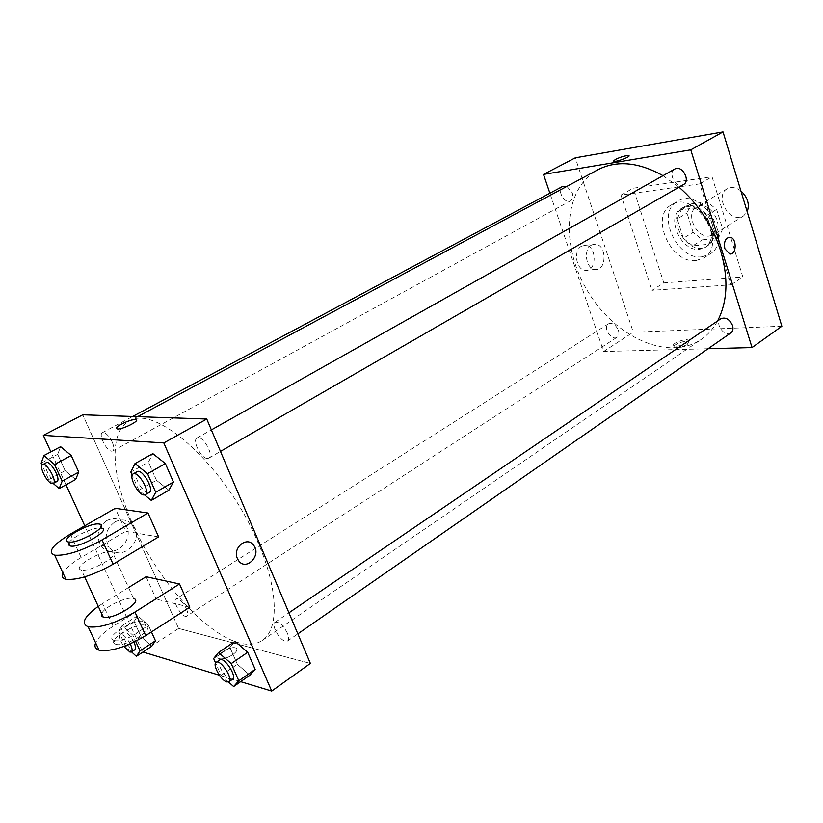 <?xml version="1.0" encoding="UTF-8"?>
<svg xmlns="http://www.w3.org/2000/svg" width="823" height="823" viewBox="0 0 823 823"><rect width="100%" height="100%" fill="white"/><g stroke="black" fill="none" stroke-linecap="round" stroke-linejoin="round"><path stroke-width="0.62" stroke-dasharray="4.12 3.09" d="M740.895 190.926C735.978 187.274 731.38 186.584 727.09 188.848C715.454 194.897 726.421 219.546 739.661 217.251L743.56 215.914L747.202 211.748M709.385 236.036L713.274 234.73C726.616 227.446 709.056 198.6 696.464 207.098C684.89 213.106 696.155 238.197 709.385 236.036M693.079 232.312L687.03 213.075L691.145 203.888L707.05 201.841L716.627 209.443L722.687 229.092L718.325 238.207L702.4 239.843L693.079 232.312L683.337 238.258L677.216 218.918L687.03 213.075M716.627 209.443L706.803 215.389L712.944 235.141L722.687 229.092M718.325 238.207L708.613 244.287L692.699 245.861L702.4 239.843M708.613 244.287L712.944 235.141M706.803 215.389L697.204 207.715L707.05 201.841M677.216 218.918L681.3 209.711L697.204 207.715M683.337 238.258L692.699 245.861M712.399 225.008C714.961 234.73 713.191 241.808 707.091 246.231C689.283 258.515 664.315 217.488 683.399 207.303C692.441 201.347 708.418 210.945 712.399 225.008M710.434 226.212C706.443 212.139 690.456 202.52 681.413 208.486C665.231 216.84 681.074 252.167 699.601 249.307L705.136 247.466C711.226 243.032 712.996 235.944 710.434 226.212M681.3 209.711L691.145 203.888M701.957 256.817L709.642 254.266C734.713 240.481 701.206 185.422 677.442 201.357C655.427 212.673 676.784 260.531 701.957 256.817M696.083 260.531L703.758 257.98C728.797 244.225 695.157 188.951 671.434 204.876C649.45 216.161 670.92 264.183 696.083 260.531M663.801 282.886L742.84 276.981L712.029 176.729L633.206 188.21L663.801 282.886L652.032 290.324L731.04 284.799L699.735 183.879L620.974 195.061L652.032 290.324M620.974 195.061L633.206 188.21M781.85 326.237L633.268 332.194L575.298 157.821M618.402 330.321C619.349 333.541 618.896 335.846 617.055 337.245C611.561 341.236 602.467 327.173 608.382 323.851C612.405 322.513 615.748 324.674 618.402 330.321M730.896 332.873C724.579 337.739 714.076 322.853 720.886 318.707M674.809 169.024C668.204 172.233 674.397 186.677 681.722 185.185L683.501 184.578M708.078 348.726L603.64 351.503L549.898 193.23M566.903 186.368L572.283 192.757C573.374 196.594 572.777 199.279 570.493 200.833C564.413 204.588 556.327 189.362 562.809 186.317M717.574 320.96C713.346 328.675 707.914 334.817 701.258 339.395C668.492 361.739 615.347 337.358 588.126 291.97C560.309 246.931 563.076 188.539 597.982 169.692M663.009 175.669L679.016 187.16M687.37 344.323L688.707 341.71C686.156 339.457 671.054 345.321 674.284 347.306C677.668 348.222 682.02 347.224 687.37 344.323M603.64 351.503L633.268 332.194M581.563 246.17C573.137 250.346 576.038 269.79 585.132 270.304C596.85 272.341 597.241 245.81 585.503 245.285L581.563 246.17M699.735 183.879L712.029 176.729M731.04 284.799L742.84 276.981M591.439 245.11L595.389 244.225C607.148 244.76 606.757 271.487 595.019 269.419C585.914 268.905 583.003 249.307 591.439 245.11M724.878 248.762L729.682 253.968M686.876 342.8C681.537 345.711 677.175 346.709 673.8 345.794C670.56 343.819 685.672 337.965 688.223 340.197L686.876 342.8M613.516 161.061L613.773 161.267C615.697 162.234 629.924 157.121 629.019 155.794M258.659 544.116C227.683 468.081 155.063 402.55 128.81 421.376C106.527 433.69 112.545 485.159 138.542 536.38C164.394 587.673 207.478 634.348 239.256 642.938C248.423 645.355 256.066 644.543 262.167 640.489C278.925 629.862 278.658 590.76 258.659 544.116M186.368 608.691C187.973 612.518 188.138 614.976 186.862 616.057C183.025 619.091 171.709 601.129 176.06 598.907L177.531 598.753C180.751 599.977 183.694 603.29 186.368 608.691M207.283 458.462L208.744 458.164C214.608 455.489 202.324 434.287 197.036 437.959C191.872 440.212 201.028 458.493 207.283 458.462M287.371 633.113C283.153 625.11 279.069 621.488 275.088 622.239C270.818 624.492 279.326 640.16 285.396 641.261L287.556 641.024C289.038 639.749 288.966 637.115 287.371 633.113M112.247 442.146C108.77 435.388 105.488 432.229 102.422 432.672C98.112 434.39 106.599 451.241 111.712 451.169L112.73 450.973C114.325 449.728 114.16 446.786 112.247 442.146M178.622 628.443L310.384 663.441L178.622 628.443L82.784 414.792L178.622 628.443L142.585 651.919L84.779 525.815M131.557 651.898L125.754 646.528L118.697 631.241L122.174 625.531L132.904 635.325L135.661 641.333M133.964 642.177C130.137 635.15 126.742 631.817 123.789 632.167C120.364 633.751 128.501 648.761 133.377 649.861L134.838 649.769M122.174 625.531L137.698 615.717L148.438 625.377L151.422 631.93L148.438 625.377L132.904 635.325M125.754 646.528L141.042 636.683L151.669 646.364L141.042 636.683L134.087 621.478L137.698 615.717L148.438 625.377M118.697 631.241L134.087 621.478L137.698 615.717M130.24 643.884C126.423 637.136 123.111 633.957 120.323 634.379C118.8 636.426 119.963 640.459 123.831 646.456M53.258 483.482L48.711 479.562L42.066 465.16M46.283 462.711C42.251 464.265 51.077 481.496 55.964 481.63L56.931 481.476M48.711 479.562L65.12 470.643L75.603 479.521L65.12 470.643L57.672 454.358L60.624 446.683L57.672 454.358L41.15 463.174M228.506 682L221.14 675.446L215.595 662.957M219.782 659.902C215.76 661.959 224.576 678.029 230.471 679.407L232.539 679.263M221.14 675.446L237.333 664.274L249.853 675.23L237.333 664.274L229.956 647.485L235.018 641.354L229.956 647.485L213.641 658.554M144.622 494.962L138.922 490.282L132.194 475.138M137.153 471.661C132.287 473.729 141.854 492.473 147.862 492.689L149.251 492.452M138.922 490.282L156.452 480.251L168.838 490.23L156.452 480.251L148.479 462.125L152.821 453.638L148.479 462.125L130.826 472.042M232.662 654.748C227.127 658.163 222.601 659.47 219.083 658.657C212.879 656.487 230.553 645.355 235.882 648.02C238.022 649.326 236.942 651.569 232.662 654.748C236.942 651.579 238.022 649.337 235.882 648.02C230.553 645.355 212.879 656.487 219.083 658.667C222.601 659.47 227.127 658.163 232.662 654.748M240.635 681.67L219.391 675.22M106.64 520.692C97.783 527.44 95.838 535.639 100.797 545.289C112.072 562.418 137.719 538.705 124.53 523.726C119.5 518.295 113.533 517.286 106.64 520.692M65.994 484.809L50.882 451.858M114.798 521.998C121.732 518.552 127.73 519.57 132.791 525.053C146.062 540.166 120.271 564.125 108.924 546.842C103.935 537.1 105.889 528.819 114.798 521.998M116.496 428.495L117.339 428.937M237.405 558.591L238.464 560.494M156.452 480.251L148.479 462.125M65.12 470.643L57.672 454.358M141.042 636.683L134.087 621.478M237.333 664.274L229.956 647.485M158.602 536.884L125.631 531.329L115.261 508.305M189.825 607.179L156.175 599.123L112.988 626.344C103.749 632.249 97.958 637.743 95.622 642.804M146.093 576.738L156.175 599.123M112.267 551.791C103.235 548.962 70.685 567.942 81.395 569.948L81.415 569.948C90.818 572.643 122.936 553.591 112.267 551.791L133.542 598.527C127.092 596.068 104.089 606.942 101.651 613.67M128.542 587.55L102.484 603.609L112.988 626.344M98.266 606.356L102.484 603.609M70.356 534.096L81.168 557.49L125.631 531.329M81.168 557.49C71.652 563.169 65.583 568.312 62.949 572.921M114.068 640.428C123.738 643.967 154.909 624.153 144.025 621.56C134.705 617.878 103.091 637.599 114.047 640.428L114.068 640.428M115.848 644.286C125.538 647.866 156.658 628.011 145.764 625.377C136.433 621.643 104.86 641.415 115.837 644.286L114.047 640.428M99.665 524.107L101.25 528.037C94.696 526.453 71.704 537.038 68.906 542.995M727.09 188.848L696.464 207.098M743.56 215.914L713.274 234.73M705.136 247.466L707.091 246.231M681.413 208.486L683.399 207.303M703.758 257.98L709.642 254.266M671.434 204.876L677.442 201.357M585.132 270.304L595.019 269.419M585.503 245.285L595.389 244.225M688.707 341.71L688.223 340.197M674.284 347.306L673.8 345.794M262.167 640.489L701.258 339.395M128.81 421.376L137.606 416.664M608.382 323.851L176.06 598.907M617.055 337.245L186.862 616.057M208.744 458.164L220.482 451.405M197.036 437.959L211.367 429.894M287.556 641.024L297.854 633.864M275.088 622.239L288.924 612.816M112.73 450.973L570.493 200.833M102.422 432.672L132.647 416.489M120.323 634.379L123.789 632.167M100.797 545.289L108.924 546.842M124.53 523.726L132.791 525.053M84.615 576.892L81.395 569.948M145.764 625.377L144.025 621.56"/><path stroke-width="1.23" d="M747.202 211.748C749.784 204.248 747.685 197.304 740.895 190.926M549.898 193.23L543.509 174.404L575.298 157.821L723.026 131.896L781.85 326.237L752.027 347.563L708.078 348.726M724.878 248.762C723.664 241.808 725.351 237.96 729.919 237.219C737.058 237.713 736.801 255.377 729.682 253.968L724.878 248.762C723.664 241.808 725.351 237.96 729.919 237.219L729.919 237.219C737.058 237.713 736.801 255.377 729.682 253.968M543.509 174.404L690.764 149.848L723.026 131.896M690.764 149.848L752.027 347.563M288.924 612.816L720.886 318.707C725.701 316.927 729.6 319.201 732.563 325.538C733.468 328.84 732.912 331.278 730.896 332.873L297.854 633.864M220.482 451.405L683.501 184.578C690.991 180.782 681.897 164.518 674.809 169.024L211.367 429.894M132.647 416.489L562.809 186.317L566.903 186.368M679.016 187.16C698.583 204.299 712.451 225.492 720.619 250.737C728.602 278.267 727.583 301.681 717.574 320.96M137.606 416.664L597.982 169.692C616.849 160.053 638.525 162.049 663.009 175.669M629.019 155.794L628.762 155.588C625.552 155.506 621.118 156.771 615.47 159.405C621.118 156.771 625.552 155.506 628.762 155.588C631.714 156.349 615.985 162.316 613.773 161.267L615.47 159.395L613.516 161.061M50.882 451.858L43.331 435.377L82.784 414.792L206.758 419.03L310.384 663.441L271.713 691.104L240.635 681.67M135.661 641.333L140.023 650.859L136.361 656.343L131.557 651.898M123.831 646.456L129.931 652.094L131.392 652.011L134.838 649.769C136.042 648.709 135.744 646.178 133.964 642.177M140.023 650.859L155.465 640.819L151.422 631.93L155.465 640.819L151.669 646.364L136.361 656.343M131.392 652.011C132.637 650.859 132.246 648.154 130.24 643.884M42.066 465.16L41.15 463.174L43.958 455.531L54.524 464.501L62.167 481.157L59.163 488.574L53.258 483.482M53.228 483.492L56.931 481.476C61.427 479.644 50.265 459.964 46.283 462.711L42.559 464.697C38.547 466.25 47.395 483.502 52.271 483.646L53.228 483.492C57.703 481.681 46.52 461.96 42.559 464.697M43.958 455.531L60.624 446.683L71.22 455.52L78.751 472.073L75.603 479.521L59.163 488.574M54.524 464.501L71.22 455.52L78.751 472.073L75.603 479.521M62.167 481.157L78.751 472.073M215.595 662.957L213.641 658.554L218.558 652.495L231.232 663.616L238.804 680.796L233.639 686.567L228.506 682M228.887 681.804L232.539 679.263C237.425 676.578 224.031 656.27 219.782 659.902L216.099 662.402C212.108 664.449 220.934 680.549 226.819 681.948L228.887 681.804C233.753 679.14 220.338 658.791 216.099 662.402M218.558 652.495L235.018 641.354L247.702 652.3L255.161 669.387L249.853 675.23L233.639 686.567M231.232 663.616L247.702 652.3L255.161 669.387L249.853 675.23M238.804 680.796L255.161 669.387M132.194 475.138L130.826 472.042L134.993 463.596L147.512 473.688L155.712 492.277L151.288 500.425L144.622 494.962M145.29 494.736L149.251 492.452C154.775 489.983 142.091 468.174 137.153 471.661L133.161 473.904C128.316 475.961 137.914 494.736 143.912 494.973L145.29 494.736C150.794 492.288 138.079 470.437 133.161 473.904M134.993 463.596L152.821 453.638L165.372 463.565L173.427 482.041L168.838 490.23L151.288 500.425M147.512 473.688L165.372 463.565L173.427 482.041L168.838 490.23M155.712 492.277L173.427 482.041M219.391 675.22L142.965 652.032M84.779 525.815L65.994 484.809M117.339 428.937C122.236 429.904 141.453 420.018 135.723 419.514C132.421 419.473 127.75 420.964 121.722 423.989C127.75 420.964 132.421 419.473 135.723 419.514C141.453 420.008 122.236 429.904 117.339 428.937C115.446 428.361 116.907 426.705 121.722 423.989C118.049 426.016 116.31 427.518 116.496 428.495M43.331 435.377L163.818 442.918L206.758 419.03L310.384 663.441M82.784 414.792L206.758 419.03M237.415 558.591C232.22 547.809 247.003 535.732 253.566 545.227C262.012 555.319 245.923 571.779 238.464 560.494L237.415 558.591M163.818 442.918L271.713 691.104M238.464 560.494C245.912 571.779 262.012 555.319 253.566 545.227C247.003 535.732 232.22 547.809 237.405 558.591M152.821 453.638L165.372 463.565M60.624 446.683L71.22 455.52M155.465 640.819L151.669 646.364M235.018 641.354L247.702 652.3M147.986 512.996L115.261 508.305L70.356 534.096C52.415 545.073 47.178 552.099 54.668 555.196C66.231 555.947 82.022 550.854 102.042 539.919L147.986 512.996L158.602 536.884L113.121 564.208C93.287 575.277 77.557 580.308 65.933 579.299C62.26 578.394 61.272 576.265 62.949 572.921M95.622 642.804C94.141 646.497 95.293 648.956 99.058 650.17C110.858 651.919 126.413 647.073 145.702 635.623L189.825 607.179L179.517 583.97L146.093 576.738L128.542 587.55M101.651 613.67L101.486 615.882L103.266 617.168C112.874 620.429 144.354 600.862 133.542 598.527M103.266 617.168L84.615 576.892M179.517 583.97L134.951 612.055C115.477 623.381 99.871 628.288 88.123 626.776C80.798 623.484 84.172 616.684 98.266 606.356M68.906 542.995L68.597 544.939L70.294 545.988C79.564 548.406 112.082 529.601 101.476 528.088M99.449 524.066L99.665 524.107C110.261 525.578 77.691 544.342 68.432 541.966C57.939 540.341 90.098 521.926 99.449 524.066M134.951 612.055L145.702 635.623M102.042 539.919L113.121 564.208M68.432 541.966L70.294 545.988M88.123 626.776L99.058 650.17M54.668 555.196L65.933 579.299"/></g></svg>
